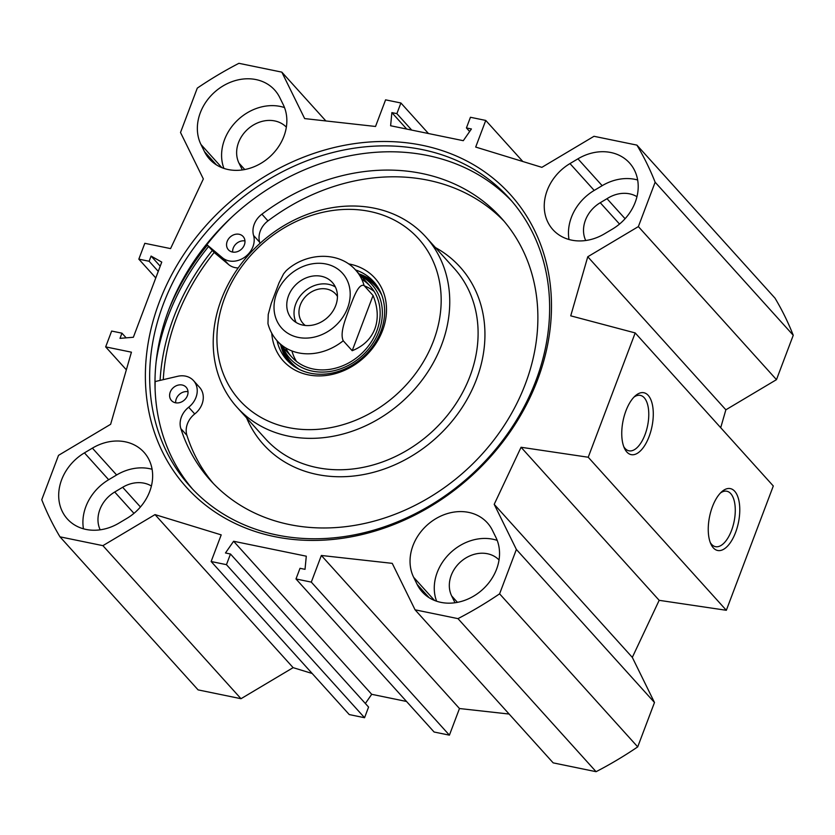 <?xml version="1.0" encoding="UTF-8"?>
<svg xmlns="http://www.w3.org/2000/svg" width="835" height="835" viewBox="0 0 835 835"><rect width="100%" height="100%" fill="white"/><g stroke="black" fill="none" stroke-linecap="round" stroke-linejoin="round"><path stroke-width="1.25" d="M499.038 559.961A30.05 25.144 -42.1 0 0 462.757 560.076A30.05 25.144 -42.1 0 0 451.662 595.94L455.012 602.755M636.969 196.695A30.091 25.175 -42.1 0 0 607.014 198.688L600.25 202.717A30.05 25.144 -42.1 0 0 585.721 240.522M286.353 127.15A30.05 25.144 -42.1 0 0 250.082 127.264A30.05 25.144 -42.1 0 0 238.977 163.128L242.327 169.933M720.709 427.697L725.865 409.808L776.477 379.654L793.25 335.273A350.074 292.928 -42.1 0 0 775.016 298.168L636.907 145.113A350.074 292.928 137.9 0 1 655.141 182.218L638.368 226.598L587.756 256.762L570.733 315.839L635.195 332.935L588.226 457.236L521.061 447.268L494.205 504.33L516.374 549.451L499.601 593.831A350.074 292.928 137.9 0 1 457.977 618.631L415.068 609.811L553.177 762.866L596.086 771.686A350.074 292.928 -42.1 0 0 637.71 746.887L654.483 702.506L632.314 657.385L659.17 600.323L726.335 610.291L773.304 485.991L635.195 332.935M509.12 714.05L459.469 708.529L449.407 735.155L434.096 732.013L295.987 578.958L311.298 582.11L321.36 555.473L392.241 563.354L415.068 609.811M406.541 701.473L371.711 694.313L365.354 703.477M230.481 554.012L368.579 707.068L364.561 717.724L349.249 714.572L211.14 561.517L226.452 564.669L230.481 554.012L225.471 552.979L233.602 541.257L306.288 556.193L305.026 569.334L300.015 568.301L295.987 578.958M312.175 673.49L293.127 667.656L241.002 698.707L102.903 545.652L59.984 536.832A350.074 292.928 137.9 0 1 41.75 499.727L58.523 455.346L110.637 424.295L131.429 352.182L105.669 346.89L111.65 331.057L121.952 333.175L120 338.352L133.36 337.267L161.76 262.096L151.083 256.074L149.131 261.261L138.829 259.142L144.81 243.309L170.57 248.6L203.343 178.951L180.517 132.494L197.29 88.113A350.074 292.928 137.9 0 1 238.914 63.314L281.823 72.134L325.88 120.95M59.984 536.832L198.093 689.887L241.002 698.707M151.406 486.022A30.05 25.144 -42.1 0 0 122.661 487.275L114.708 492.024A30.05 25.144 -42.1 0 0 100.179 529.818M492.441 530.361L495.927 537.448A46.238 38.692 137.9 0 1 478.267 593.069A46.238 38.692 137.9 0 1 422.207 591.9A46.238 38.692 137.9 0 1 417.135 584.406L413.649 577.309A46.238 38.692 137.9 0 1 431.309 521.687A46.238 38.692 137.9 0 1 487.369 522.856A46.238 38.692 137.9 0 1 492.441 530.361M497.211 540.391A46.238 38.692 -42.1 0 0 449.23 553.981A46.238 38.692 -42.1 0 0 436.601 601.21M204.45 151.594L200.964 144.497A46.238 38.692 137.9 0 1 218.624 88.875A46.238 38.692 137.9 0 1 274.684 90.044A46.238 38.692 137.9 0 1 279.756 97.549L283.242 104.636A46.238 38.692 137.9 0 1 265.582 160.257A46.238 38.692 137.9 0 1 209.522 159.088A46.238 38.692 137.9 0 1 204.45 151.594L216.463 164.902M284.526 107.579A46.238 38.692 -42.1 0 0 236.555 121.169A46.238 38.692 -42.1 0 0 223.916 168.399M637.658 179.995A46.238 38.692 -42.1 0 0 602.171 185.683L594.207 190.422A46.238 38.692 -42.1 0 0 569.011 239.499M569.981 163.576L577.945 158.827A46.238 38.692 137.9 0 1 629.527 162.971A46.238 38.692 137.9 0 1 612.462 229.072L604.498 233.81A46.238 38.692 137.9 0 1 552.916 229.667A46.238 38.692 137.9 0 1 569.981 163.576L594.207 190.422M152.116 469.291A46.238 38.692 -42.1 0 0 116.629 474.979L108.665 479.728A46.238 38.692 -42.1 0 0 83.458 528.805M84.439 452.873L92.393 448.134A46.238 38.692 137.9 0 1 143.975 452.278A46.238 38.692 137.9 0 1 126.91 518.368L118.946 523.117A46.238 38.692 137.9 0 1 67.364 518.973A46.238 38.692 137.9 0 1 84.439 452.873L108.665 479.728M625.081 218.718L607.014 198.688M636.907 145.113L593.998 136.293L541.873 167.344L475.689 147.064L485.751 120.428L470.439 117.276L466.421 127.932L471.42 128.966L463.289 140.687L390.613 125.751L391.876 112.61L396.875 113.643L400.904 102.987L385.593 99.845L375.531 126.471L304.66 118.591L281.823 72.134M102.903 545.652L155.018 514.6L221.202 534.88L211.14 561.517M159.297 302.093A218.3 182.667 -42.1 0 0 379.007 529.828A218.3 182.667 -42.1 0 0 507.033 190.996A218.3 182.667 -42.1 0 0 159.297 302.093M212.215 250.615A217.486 181.988 -42.1 0 0 173.69 317.415A217.486 181.988 -42.1 0 0 160.101 380.395M511.907 201.266A215.002 179.901 -42.1 0 0 325.462 162.042A215.002 179.901 -42.1 0 0 168.701 309.931A215.002 179.901 -42.1 0 0 192.739 489.268M163.368 304.023A215.002 179.901 137.9 0 1 322.32 155.456A215.002 179.901 137.9 0 1 509.277 198.281A215.002 179.901 137.9 0 1 470.178 475.877A215.002 179.901 137.9 0 1 190.036 486.346A215.002 179.901 137.9 0 1 163.368 304.023M720.469 492.984A28.286 13.193 -78.4 0 1 726.847 491.241A28.286 13.193 -78.4 0 1 734.08 521.614A28.286 13.193 -78.4 0 1 715.459 546.664A28.286 13.193 -78.4 0 1 711.577 544.305A28.286 13.193 -78.4 0 1 710.282 542.552M713.32 547.854A31.594 14.738 101.6 0 0 739.069 519.015A31.594 14.738 101.6 0 0 721.816 491.679A31.594 14.738 101.6 0 0 711.003 544.274A31.594 14.738 101.6 0 0 713.32 547.854M726.335 610.291L588.226 457.236M626.824 451.996A31.594 14.738 101.6 0 0 652.573 423.157A31.594 14.738 101.6 0 0 635.31 395.821A31.594 14.738 101.6 0 0 624.507 448.416A31.594 14.738 101.6 0 0 626.824 451.996M633.974 397.116A28.286 13.193 -78.4 0 1 640.351 395.383A28.286 13.193 -78.4 0 1 647.584 425.746A28.286 13.193 -78.4 0 1 628.964 450.806A28.286 13.193 -78.4 0 1 625.081 448.447A28.286 13.193 -78.4 0 1 623.776 446.683M391.876 112.61L406.708 129.06M396.875 113.643L411.718 130.083M400.904 102.987L428.459 133.527M485.751 120.428L522.825 161.51M466.421 127.932L469.646 131.523M233.602 541.257L371.711 694.313M226.452 564.669L364.561 717.724M155.018 514.6L293.127 667.656M321.36 555.473L459.469 708.529M311.298 582.11L449.407 735.155M596.086 771.686L457.977 618.631M776.477 379.654L638.368 226.598M793.25 335.273L655.141 182.218M725.865 409.808L587.756 256.762M659.17 600.323L521.061 447.268M632.314 657.385L494.205 504.33M654.483 702.506L516.374 549.451M637.71 746.887L499.601 593.831M126.346 369.801L105.669 346.89M126.179 337.851L121.952 333.175M160.216 266.198L151.083 256.074M158.264 271.375L149.131 261.261M155.78 277.93L138.829 259.142M238.184 267.962A19.81 16.585 137.9 0 1 228.508 264.476L214.167 252.452A213.676 178.794 137.9 0 0 163.274 379.654M155.122 389.955A224.573 187.917 137.9 0 1 155.164 381.543L177.657 376.303A19.81 16.585 137.9 0 1 193.522 380.614L199.575 387.336A19.81 16.585 137.9 0 1 194.743 413.951A19.81 16.585 -42.1 0 0 186.925 435.359A195.839 163.879 -42.1 0 0 213.395 483.538M504.089 221.233A195.839 163.879 -42.1 0 0 267.962 220.899A19.81 16.585 -42.1 0 0 259.643 242.202A19.81 16.585 137.9 0 1 259.935 243.434M374.539 208.239A127.15 106.389 137.9 0 1 425.881 236.994A127.15 106.389 137.9 0 1 402.762 401.165A127.15 106.389 137.9 0 1 237.088 407.355A127.15 106.389 137.9 0 1 237.203 269.361A127.15 106.389 137.9 0 1 374.539 208.239M369.884 211.474A120.543 100.868 137.9 0 1 399.109 392.095A120.543 100.868 137.9 0 1 218.196 354.906A120.543 100.868 137.9 0 1 369.884 211.474M348.571 263.881A61.759 51.676 137.9 0 1 349.969 264.152A61.759 51.676 137.9 0 1 385.06 322.258A61.759 51.676 137.9 0 1 324.575 375.646A61.759 51.676 137.9 0 1 271.751 333.196M355.491 269.903A58.46 48.91 137.9 0 1 373.673 281.677A58.46 48.91 137.9 0 1 363.037 357.15A58.46 48.91 137.9 0 1 286.875 360A58.46 48.91 137.9 0 1 277.032 340.701M359.123 273.932A58.46 48.91 137.9 0 1 375.426 283.743M288.764 361.952A58.46 48.91 137.9 0 1 280.664 344.73M374.122 291.394A52.845 44.213 -42.1 0 0 364.342 285.852M291.926 350.94A52.845 44.213 -42.1 0 0 296.498 361.44M285.706 347.903A52.845 44.213 -42.1 0 0 331.641 369.049A52.845 44.213 -42.1 0 0 376.783 331.046A52.845 44.213 -42.1 0 0 361.764 279.266M282.919 347.235A55.173 46.165 -42.1 0 0 330.597 371.387A55.173 46.165 -42.1 0 0 378.85 331.516A55.173 46.165 -42.1 0 0 361.378 276.427M188 391.688A9.905 8.287 -42.1 0 0 175.674 402.814M244.968 240.939A9.905 8.287 -42.1 0 0 232.631 252.066M193.522 380.614A19.81 16.585 137.9 0 1 188.679 407.24A19.81 16.585 -42.1 0 0 180.861 428.647A195.839 163.879 -42.1 0 0 210.316 480.229A195.839 163.879 -42.1 0 0 465.502 470.689A195.839 163.879 -42.1 0 0 501.115 217.831A195.839 163.879 -42.1 0 0 261.898 214.188A19.81 16.585 -42.1 0 0 253.579 235.491A19.81 16.585 137.9 0 1 244.801 257.138A19.81 16.585 137.9 0 1 222.444 257.764L206.871 244.697A224.573 187.917 137.9 0 1 232.213 216.714M175.454 402.773A9.905 8.287 137.9 0 1 171.457 400.529A9.905 8.287 137.9 0 1 173.252 387.743A9.905 8.287 137.9 0 1 186.163 387.252A9.905 8.287 137.9 0 1 186.153 398.013A9.905 8.287 137.9 0 1 175.454 402.773M232.412 252.024A9.905 8.287 137.9 0 1 228.414 249.79A9.905 8.287 137.9 0 1 230.22 236.994A9.905 8.287 137.9 0 1 243.121 236.514A9.905 8.287 137.9 0 1 243.121 247.264A9.905 8.287 137.9 0 1 232.412 252.024M206.871 244.697L214.167 252.452M364.091 285.57L373.057 295.507L352.203 350.71L343.237 340.774C339.501 332.727 345.993 318.041 349.364 308.407C353.111 299.191 358.278 283.034 364.091 285.57A52.845 44.213 137.9 0 0 355.689 270.133C338.833 250.792 305.777 252.483 286.134 270.738L283.566 273.87L278.984 282.961L271.198 303.564L268.233 314.451L267.962 323.677C269.695 330.222 272.795 335.973 277.23 340.93L291.77 357.036M373.057 295.507C377.952 307.583 378.547 318.719 374.852 328.906C370.897 338.968 363.35 346.243 352.203 350.71M335.388 286.989A27.242 22.796 -42.1 0 0 304.097 291.822A27.242 22.796 -42.1 0 0 296.091 322.456M337.444 296.446A21.95 18.37 -42.1 0 0 335.67 294.045A21.95 18.37 -42.1 0 0 326.809 289.077A21.95 18.37 -42.1 0 0 303.095 299.629A21.95 18.37 -42.1 0 0 303.074 323.458A21.95 18.37 -42.1 0 0 305.286 325.473M302.875 325.107A27.242 22.796 137.9 0 1 291.874 318.949A27.242 22.796 137.9 0 1 296.832 283.764A27.242 22.796 137.9 0 1 332.33 282.439A27.242 22.796 137.9 0 1 332.309 312.008A27.242 22.796 137.9 0 1 302.875 325.107M457.444 602.348L451.662 595.94M619.518 224.062L600.25 202.717M244.759 169.536L238.977 163.128M133.965 513.368L114.708 492.024M413.649 577.309L434.534 600.459M429.148 597.714L417.135 584.406M221.849 167.647L200.964 144.497M602.171 185.683L577.945 158.827M92.393 448.134L116.629 474.979M140.447 506.981L122.661 487.275M156.114 361.889A223.916 187.364 137.9 0 1 168.117 316.267A223.916 187.364 137.9 0 1 208.541 246.555M169.046 309.023A225.231 188.47 137.9 0 1 207.31 245.187M435.411 247.557A132.431 110.815 137.9 0 1 436.006 438.01A132.431 110.815 137.9 0 1 246.607 417.917M425.881 236.994L454.23 268.411A127.15 106.389 137.9 0 1 431.111 432.582A127.15 106.389 137.9 0 1 265.436 438.772L237.088 407.355M381.866 295.319A56.863 47.585 -42.1 0 0 360.991 275.999M282.522 346.796A56.863 47.585 -42.1 0 0 299.608 369.54M376.742 285.518A58.168 48.67 -42.1 0 0 359.509 274.36M281.051 345.158A58.168 48.67 -42.1 0 0 290.382 363.444M194.743 413.951L188.679 407.24M186.925 435.359L180.861 428.647M228.508 264.476L222.444 257.764M259.643 242.202L253.579 235.491M267.962 220.899L261.898 214.188M343.237 340.774A52.845 44.213 137.9 0 1 277.23 340.93M349.02 285.226A40.957 34.266 137.9 0 1 347.59 307.99A40.957 34.266 137.9 0 1 287.887 333.311A40.957 34.266 137.9 0 1 291.676 273.128A40.957 34.266 137.9 0 1 349.02 285.226M355.689 270.133L370.229 286.238"/></g></svg>

